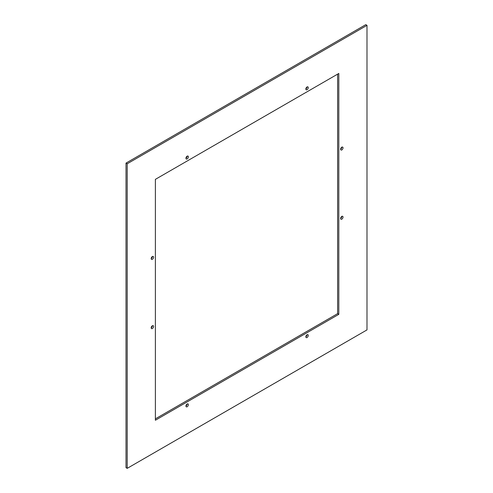 <?xml version="1.0" encoding="UTF-8"?>
<svg xmlns="http://www.w3.org/2000/svg" width="493" height="493" viewBox="0 0 493 493"><rect width="100%" height="100%" fill="white"/><g stroke="black" fill="none" stroke-linecap="round" stroke-linejoin="round"><path stroke-width="0.74" d="M341.815 147.167A1.695 0.98 -60 0 1 341.667 147.918A1.695 0.98 -60 0 1 340.614 149.243M340.762 148.498A1.695 0.98 -60 0 1 342.66 147.087A1.695 0.98 -60 0 1 342.869 148.609A1.695 0.98 -60 0 1 340.965 150.02A1.695 0.98 -60 0 1 340.762 148.498M127.206 468.35L126.011 467.66L126.011 163.091L365.794 24.65L366.989 25.34L366.989 329.909L127.206 468.35L127.206 163.781L366.989 25.34M340.614 218.467A1.695 0.98 120 0 0 341.667 217.136A1.695 0.98 120 0 0 341.815 216.39M305.845 89.023A1.695 0.98 120 0 0 306.899 87.699A1.695 0.98 120 0 0 307.047 86.947M185.953 158.241A1.695 0.98 120 0 0 187.007 156.916A1.695 0.98 120 0 0 187.155 156.17M151.185 258.615A1.695 0.98 120 0 0 152.238 257.284A1.695 0.98 120 0 0 152.386 256.539M151.185 327.833A1.695 0.98 120 0 0 152.238 326.508A1.695 0.98 120 0 0 152.386 325.756M185.953 406.053A1.695 0.98 120 0 0 187.007 404.722A1.695 0.98 120 0 0 187.155 403.977M305.845 336.83A1.695 0.98 120 0 0 306.899 335.505A1.695 0.98 120 0 0 307.047 334.759M337.619 74.141L337.619 313.647L155.381 418.859M340.762 217.721A1.695 0.98 120 0 0 340.965 219.243A1.695 0.98 120 0 0 342.869 217.832A1.695 0.98 120 0 0 342.66 216.304A1.695 0.98 120 0 0 340.762 217.721M305.993 88.278A1.695 0.98 120 0 0 306.196 89.8A1.695 0.98 120 0 0 308.1 88.389A1.695 0.98 120 0 0 307.891 86.867A1.695 0.98 120 0 0 305.993 88.278M186.101 157.495A1.695 0.98 120 0 0 186.305 159.017A1.695 0.98 120 0 0 188.203 157.606A1.695 0.98 120 0 0 187.999 156.084A1.695 0.98 120 0 0 186.101 157.495M151.333 257.864A1.695 0.98 120 0 0 151.536 259.392A1.695 0.98 120 0 0 153.434 257.975A1.695 0.98 120 0 0 153.231 256.452A1.695 0.98 120 0 0 151.333 257.864M151.333 327.087A1.695 0.98 120 0 0 151.536 328.609A1.695 0.98 120 0 0 153.434 327.198A1.695 0.98 120 0 0 153.231 325.67A1.695 0.98 120 0 0 151.333 327.087M186.101 405.301A1.695 0.98 120 0 0 186.305 406.83A1.695 0.98 120 0 0 188.203 405.419A1.695 0.98 120 0 0 187.999 403.89A1.695 0.98 120 0 0 186.101 405.301M305.993 336.084A1.695 0.98 120 0 0 306.196 337.606A1.695 0.98 120 0 0 308.1 336.195A1.695 0.98 120 0 0 307.891 334.673A1.695 0.98 120 0 0 305.993 336.084M155.381 179.353L338.814 73.451L338.814 314.337L155.381 420.239L155.381 179.353M337.619 313.647L338.814 314.337M126.011 163.091L127.206 163.781"/></g></svg>
